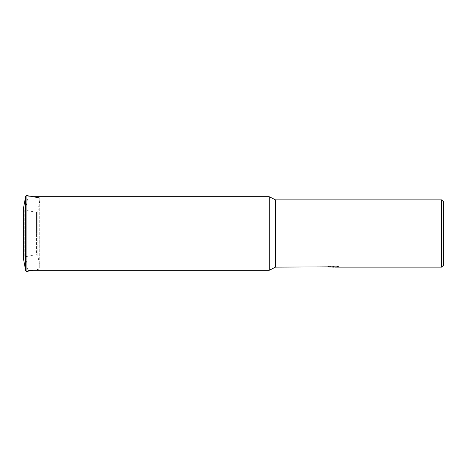 <?xml version="1.0" encoding="UTF-8"?>
<svg xmlns="http://www.w3.org/2000/svg" width="467" height="467" viewBox="0 0 467 467"><rect width="100%" height="100%" fill="white"/><g stroke="black" fill="none" stroke-linecap="round" stroke-linejoin="round"><path stroke-width="0.35" stroke-dasharray="2.33 1.75" d="M23.368 209.198A1.051 1.051 0 0 0 24.208 210.045L36.607 212.339L36.607 233.5L36.607 212.339A1.051 1.051 0 0 0 37.833 211.498L37.833 233.5L37.833 211.498L40.127 199.1A1.051 1.051 0 0 0 39.286 197.874L39.286 269.126A1.051 1.051 0 0 0 40.127 267.9L40.127 233.5L40.127 267.9L37.833 255.502A1.051 1.051 0 0 0 36.607 254.661L36.607 233.5L36.607 254.661L24.208 256.955A1.051 1.051 0 0 0 23.368 257.802M27.921 270.282L27.921 196.718L27.921 270.282L25.662 258.088L25.662 208.912L27.921 196.718L33.029 196.718M331.774 267.06L330.601 266.82L330.601 265.974L338.575 266.172L338.575 267.019M337.507 266.231L337.507 267.071L335.078 267.019M335.137 267.124L337.507 267.071M338.575 266.172L330.875 265.974L330.875 266.82M336.841 265.974L336.841 266.82M337.507 266.097L337.507 266.943M333.765 266.225L333.765 267.007M330.875 265.974L334.138 266.149L328.383 266.283L332.813 266.283M328.803 266.225L330.805 265.951M329.299 266.149L329.299 266.996M334.138 266.149L334.138 266.82M328.488 266.272L328.488 267.112M330.805 266.803L328.803 267.066M328.383 267.124L328.383 266.283M443.65 201.977L443.65 265.022M441.548 199.876L441.548 267.124M275.53 199.876L275.53 267.124M269.226 196.718L269.226 270.282M25.662 208.912L25.662 258.088M37.833 255.502L37.833 233.5L37.833 255.502M26.888 195.58L26.888 271.42M25.667 196.42L25.667 270.58M23.368 208.819L23.368 258.181M33.029 270.282L39.286 269.126L39.286 197.874M40.127 199.1L40.127 233.5L40.127 199.1M24.208 210.045L24.208 233.5L24.208 210.045M24.208 233.5L24.208 256.955L24.208 233.5M40.144 268.093L40.144 198.907L40.144 268.093M23.35 209.012L23.35 257.988M333.502 267.118L333.502 266.278M333.531 266.283L335.137 266.283M335.078 266.82L335.078 266.278"/><path stroke-width="0.7" d="M26.701 271.438A1.051 1.051 0 0 0 26.888 271.42L26.888 195.58A1.051 1.051 0 0 0 25.667 196.42L25.667 270.58A1.051 1.051 0 0 0 26.701 271.438M23.368 257.802A1.051 1.051 0 0 0 23.368 258.181L23.368 208.819A1.051 1.051 0 0 0 23.368 209.198M334.138 266.82L275.53 267.124L269.226 270.282L27.921 270.282M269.226 270.282L269.226 196.718L275.53 199.876L441.548 199.876L443.65 201.977L443.65 265.022L441.548 267.124L335.137 267.124L335.078 266.82M33.029 196.718L269.226 196.718M275.53 267.124L275.53 199.876M335.078 267.019L331.774 267.06M333.531 267.124L332.813 267.124M441.548 267.124L441.548 199.876M334.138 266.996L329.299 266.996L336.841 266.82L338.575 267.019L335.078 267.118M23.368 258.181L25.667 270.58M33.029 270.282L26.888 271.42M23.35 209.012L23.35 257.988M39.286 197.874L26.888 195.58M23.368 208.819L25.667 196.42"/></g></svg>

